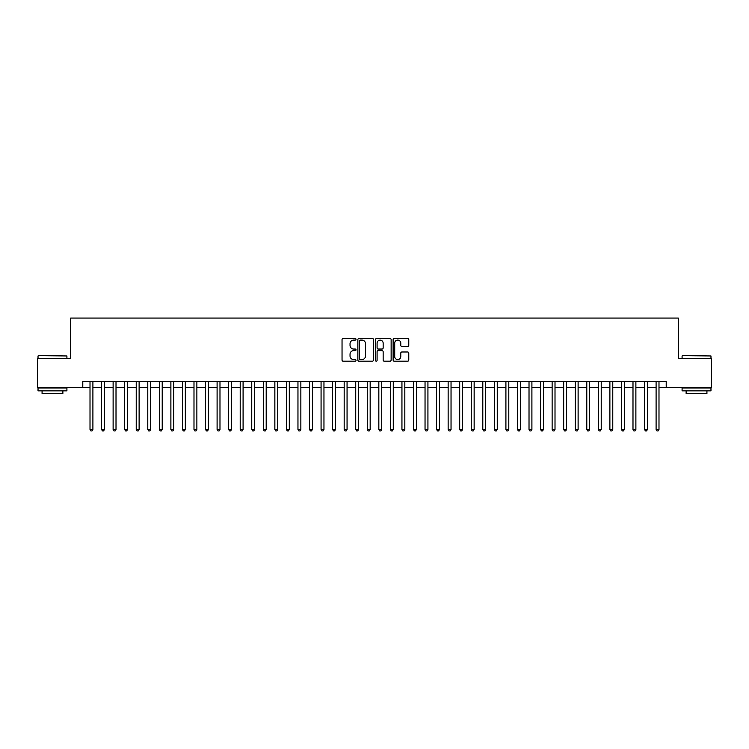 <?xml version="1.0" encoding="UTF-8"?>
<svg xmlns="http://www.w3.org/2000/svg" width="749" height="749" viewBox="0 0 749 749"><rect width="100%" height="100%" fill="white"/><g stroke="black" fill="none" stroke-linecap="round" stroke-linejoin="round"><path stroke-width="1.12" d="M356.018 339.288A0.796 0.796 0 0 0 355.223 338.492L343.173 338.492A1.133 1.133 0 0 0 342.04 339.625L342.04 360.044A1.133 1.133 0 0 0 343.173 361.177L355.223 361.177A0.796 0.796 0 0 0 356.018 360.381A0.796 0.796 0 0 0 355.223 359.586L353.659 359.586A3.633 3.633 0 0 1 350.036 355.962L350.036 354.258A3.633 3.633 0 0 1 353.659 350.626L355.223 350.626A0.796 0.796 0 0 0 356.018 349.839A0.796 0.796 0 0 0 355.223 349.043L353.659 349.043A3.633 3.633 0 0 1 350.036 345.411L350.036 343.716A3.633 3.633 0 0 1 353.659 340.083L355.223 340.083A0.796 0.796 0 0 0 356.018 339.288M407.643 346.487A1.133 1.133 0 0 0 408.776 345.355L408.776 339.625A1.133 1.133 0 0 0 407.643 338.492L394.255 338.492A1.133 1.133 0 0 0 393.122 339.625L393.122 360.044A1.133 1.133 0 0 0 394.255 361.177L407.643 361.177A1.133 1.133 0 0 0 408.776 360.044L408.776 353.125A1.133 1.133 0 0 0 407.643 351.993L401.913 351.993A1.133 1.133 0 0 0 400.781 353.125L400.781 356.552A3.033 3.033 0 0 1 397.747 359.586A3.033 3.033 0 0 1 394.714 356.552L394.714 343.117A3.033 3.033 0 0 1 397.747 340.083A3.033 3.033 0 0 1 400.781 343.117L400.781 345.355A1.133 1.133 0 0 0 401.913 346.487L407.643 346.487M82.793 387.383L37.45 387.383L37.45 358.499L70.668 358.499L70.668 318.063L678.332 318.063L678.332 358.499L711.55 358.499L711.55 387.383L666.207 387.383L666.207 381.606L82.793 381.606L82.793 387.383L90.011 387.383M373.508 339.625A1.133 1.133 0 0 0 372.375 338.492L358.996 338.492A1.133 1.133 0 0 0 357.863 339.625L357.863 360.044A1.133 1.133 0 0 0 358.996 361.177L372.375 361.177A1.133 1.133 0 0 0 373.508 360.044L373.508 339.625M376.625 338.492L390.004 338.492A1.133 1.133 0 0 1 391.137 339.625L391.137 360.044A1.133 1.133 0 0 1 390.004 361.177L384.284 361.177A1.133 1.133 0 0 1 383.151 360.044L383.151 351.758A1.133 1.133 0 0 0 382.009 350.626L378.217 350.626A1.133 1.133 0 0 0 377.084 351.758L377.084 360.381A0.796 0.796 0 0 1 376.288 361.177A0.796 0.796 0 0 1 375.492 360.381L375.492 339.625A1.133 1.133 0 0 1 376.625 338.492M92.904 387.383L101.564 387.383M104.457 387.383L113.118 387.383M116.011 387.383L124.671 387.383M127.564 387.383L136.224 387.383M139.117 387.383L147.778 387.383M150.671 387.383L159.331 387.383M162.215 387.383L170.884 387.383M173.768 387.383L182.438 387.383M185.321 387.383L193.991 387.383M196.875 387.383L205.544 387.383M208.428 387.383L217.098 387.383M219.981 387.383L228.651 387.383M231.535 387.383L240.204 387.383M243.088 387.383L251.748 387.383M254.641 387.383L263.302 387.383M266.195 387.383L274.855 387.383M277.748 387.383L286.408 387.383M289.301 387.383L297.962 387.383M300.855 387.383L309.515 387.383M312.408 387.383L321.068 387.383M323.961 387.383L332.622 387.383M335.505 387.383L344.175 387.383M347.059 387.383L355.728 387.383M358.612 387.383L367.282 387.383M370.165 387.383L378.835 387.383M381.718 387.383L390.388 387.383M393.272 387.383L401.941 387.383M404.825 387.383L413.495 387.383M416.378 387.383L425.039 387.383M427.932 387.383L436.592 387.383M439.485 387.383L448.145 387.383M451.038 387.383L459.699 387.383M462.592 387.383L471.252 387.383M474.145 387.383L482.805 387.383M485.698 387.383L494.359 387.383M497.252 387.383L505.912 387.383M508.796 387.383L517.465 387.383M520.349 387.383L529.019 387.383M531.902 387.383L540.572 387.383M543.456 387.383L552.125 387.383M555.009 387.383L563.679 387.383M566.562 387.383L575.232 387.383M578.116 387.383L586.785 387.383M589.669 387.383L598.329 387.383M601.222 387.383L609.883 387.383M612.776 387.383L621.436 387.383M624.329 387.383L632.989 387.383M635.882 387.383L644.543 387.383M647.436 387.383L656.096 387.383M658.989 387.383L666.207 387.383M360.241 340.083A0.796 0.796 0 0 0 359.445 340.879L359.445 358.79A0.796 0.796 0 0 0 360.241 359.586L361.889 359.586A3.633 3.633 0 0 0 365.512 355.962L365.512 343.716A3.633 3.633 0 0 0 361.889 340.083L360.241 340.083M383.151 343.173A3.033 3.033 0 0 0 380.118 340.14A3.033 3.033 0 0 0 377.084 343.173L377.084 347.911A1.133 1.133 0 0 0 378.217 349.043L382.009 349.043A1.133 1.133 0 0 0 383.151 347.911L383.151 343.173M92.904 381.606L92.904 429.43L90.011 429.43L90.011 381.606M92.904 429.43L92.033 430.937L90.882 430.937L90.011 429.43M38.377 355.616L66.914 355.962L38.377 355.616M52.467 390.847L38.03 390.847L38.03 387.963L66.914 387.963L66.914 390.847L52.467 390.847M62.869 390.847L62.869 393.506L42.075 393.506L42.075 390.847M682.433 355.616L710.97 355.962L682.433 355.616M696.533 390.847L682.086 390.847L682.086 387.963L710.97 387.963L710.97 390.847L696.533 390.847M706.925 390.847L706.925 393.506L686.131 393.506L686.131 390.847M104.457 381.606L104.457 429.43L101.564 429.43L101.564 381.606M104.457 429.43L103.587 430.937L102.435 430.937L101.564 429.43M116.011 381.606L116.011 429.43L113.118 429.43L113.118 381.606M116.011 429.43L115.14 430.937L113.988 430.937L113.118 429.43M127.564 381.606L127.564 429.43L124.671 429.43L124.671 381.606M127.564 429.43L126.693 430.937L125.542 430.937L124.671 429.43M139.117 381.606L139.117 429.43L136.224 429.43L136.224 381.606M139.117 429.43L138.247 430.937L137.095 430.937L136.224 429.43M150.671 381.606L150.671 429.43L147.778 429.43L147.778 381.606M150.671 429.43L149.8 430.937L148.648 430.937L147.778 429.43M162.215 381.606L162.215 429.43L159.331 429.43L159.331 381.606M162.215 429.43L161.353 430.937L160.202 430.937L159.331 429.43M173.768 381.606L173.768 429.43L170.884 429.43L170.884 381.606M173.768 429.43L172.907 430.937L171.746 430.937L170.884 429.43M185.321 381.606L185.321 429.43L182.438 429.43L182.438 381.606M185.321 429.43L184.46 430.937L183.299 430.937L182.438 429.43M196.875 381.606L196.875 429.43L193.991 429.43L193.991 381.606M196.875 429.43L196.013 430.937L194.852 430.937L193.991 429.43M208.428 381.606L208.428 429.43L205.544 429.43L205.544 381.606M208.428 429.43L207.567 430.937L206.406 430.937L205.544 429.43M219.981 381.606L219.981 429.43L217.098 429.43L217.098 381.606M219.981 429.43L219.12 430.937L217.959 430.937L217.098 429.43M231.535 381.606L231.535 429.43L228.651 429.43L228.651 381.606M231.535 429.43L230.673 430.937L229.512 430.937L228.651 429.43M243.088 381.606L243.088 429.43L240.204 429.43L240.204 381.606M243.088 429.43L242.217 430.937L241.066 430.937L240.204 429.43M254.641 381.606L254.641 429.43L251.748 429.43L251.748 381.606M254.641 429.43L253.771 430.937L252.619 430.937L251.748 429.43M266.195 381.606L266.195 429.43L263.302 429.43L263.302 381.606M266.195 429.43L265.324 430.937L264.172 430.937L263.302 429.43M277.748 381.606L277.748 429.43L274.855 429.43L274.855 381.606M277.748 429.43L276.877 430.937L275.726 430.937L274.855 429.43M289.301 381.606L289.301 429.43L286.408 429.43L286.408 381.606M289.301 429.43L288.431 430.937L287.279 430.937L286.408 429.43M300.855 381.606L300.855 429.43L297.962 429.43L297.962 381.606M300.855 429.43L299.984 430.937L298.832 430.937L297.962 429.43M312.408 381.606L312.408 429.43L309.515 429.43L309.515 381.606M312.408 429.43L311.537 430.937L310.386 430.937L309.515 429.43M323.961 381.606L323.961 429.43L321.068 429.43L321.068 381.606M323.961 429.43L323.091 430.937L321.939 430.937L321.068 429.43M335.505 381.606L335.505 429.43L332.622 429.43L332.622 381.606M335.505 429.43L334.644 430.937L333.492 430.937L332.622 429.43M347.059 381.606L347.059 429.43L344.175 429.43L344.175 381.606M347.059 429.43L346.197 430.937L345.036 430.937L344.175 429.43M358.612 381.606L358.612 429.43L355.728 429.43L355.728 381.606M358.612 429.43L357.75 430.937L356.59 430.937L355.728 429.43M370.165 381.606L370.165 429.43L367.282 429.43L367.282 381.606M370.165 429.43L369.304 430.937L368.143 430.937L367.282 429.43M381.718 381.606L381.718 429.43L378.835 429.43L378.835 381.606M381.718 429.43L380.857 430.937L379.696 430.937L378.835 429.43M393.272 381.606L393.272 429.43L390.388 429.43L390.388 381.606M393.272 429.43L392.41 430.937L391.25 430.937L390.388 429.43M404.825 381.606L404.825 429.43L401.941 429.43L401.941 381.606M404.825 429.43L403.964 430.937L402.803 430.937L401.941 429.43M416.378 381.606L416.378 429.43L413.495 429.43L413.495 381.606M416.378 429.43L415.508 430.937L414.356 430.937L413.495 429.43M427.932 381.606L427.932 429.43L425.039 429.43L425.039 381.606M427.932 429.43L427.061 430.937L425.909 430.937L425.039 429.43M439.485 381.606L439.485 429.43L436.592 429.43L436.592 381.606M439.485 429.43L438.614 430.937L437.463 430.937L436.592 429.43M451.038 381.606L451.038 429.43L448.145 429.43L448.145 381.606M451.038 429.43L450.168 430.937L449.016 430.937L448.145 429.43M462.592 381.606L462.592 429.43L459.699 429.43L459.699 381.606M462.592 429.43L461.721 430.937L460.569 430.937L459.699 429.43M474.145 381.606L474.145 429.43L471.252 429.43L471.252 381.606M474.145 429.43L473.274 430.937L472.123 430.937L471.252 429.43M485.698 381.606L485.698 429.43L482.805 429.43L482.805 381.606M485.698 429.43L484.828 430.937L483.676 430.937L482.805 429.43M497.252 381.606L497.252 429.43L494.359 429.43L494.359 381.606M497.252 429.43L496.381 430.937L495.229 430.937L494.359 429.43M508.796 381.606L508.796 429.43L505.912 429.43L505.912 381.606M508.796 429.43L507.934 430.937L506.783 430.937L505.912 429.43M520.349 381.606L520.349 429.43L517.465 429.43L517.465 381.606M520.349 429.43L519.488 430.937L518.327 430.937L517.465 429.43M531.902 381.606L531.902 429.43L529.019 429.43L529.019 381.606M531.902 429.43L531.041 430.937L529.88 430.937L529.019 429.43M543.456 381.606L543.456 429.43L540.572 429.43L540.572 381.606M543.456 429.43L542.594 430.937L541.433 430.937L540.572 429.43M555.009 381.606L555.009 429.43L552.125 429.43L552.125 381.606M555.009 429.43L554.148 430.937L552.987 430.937L552.125 429.43M566.562 381.606L566.562 429.43L563.679 429.43L563.679 381.606M566.562 429.43L565.701 430.937L564.54 430.937L563.679 429.43M578.116 381.606L578.116 429.43L575.232 429.43L575.232 381.606M578.116 429.43L577.254 430.937L576.093 430.937L575.232 429.43M589.669 381.606L589.669 429.43L586.785 429.43L586.785 381.606M589.669 429.43L588.798 430.937L587.647 430.937L586.785 429.43M601.222 381.606L601.222 429.43L598.329 429.43L598.329 381.606M601.222 429.43L600.352 430.937L599.2 430.937L598.329 429.43M612.776 381.606L612.776 429.43L609.883 429.43L609.883 381.606M612.776 429.43L611.905 430.937L610.753 430.937L609.883 429.43M624.329 381.606L624.329 429.43L621.436 429.43L621.436 381.606M624.329 429.43L623.458 430.937L622.307 430.937L621.436 429.43M635.882 381.606L635.882 429.43L632.989 429.43L632.989 381.606M635.882 429.43L635.012 430.937L633.86 430.937L632.989 429.43M647.436 381.606L647.436 429.43L644.543 429.43L644.543 381.606M647.436 429.43L646.565 430.937L645.413 430.937L644.543 429.43M658.989 381.606L658.989 429.43L656.096 429.43L656.096 381.606M658.989 429.43L658.118 430.937L656.967 430.937L656.096 429.43M38.03 358.499L38.03 355.962M44.612 387.963L44.612 387.383M60.323 387.963L60.323 387.383M66.914 358.499L66.914 355.962M682.086 358.499L682.086 355.962M688.677 387.963L688.677 387.383M704.388 387.963L704.388 387.383M710.97 358.499L710.97 355.962"/></g></svg>
